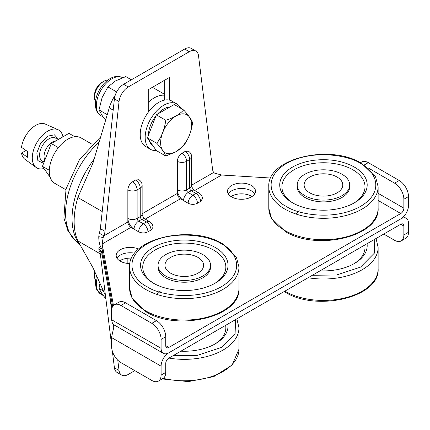<?xml version="1.0" encoding="UTF-8"?>
<svg xmlns="http://www.w3.org/2000/svg" width="430" height="430" viewBox="0 0 430 430"><rect width="100%" height="100%" fill="white"/><g stroke="black" fill="none" stroke-linecap="round" stroke-linejoin="round"><path stroke-width="0.64" d="M197.956 257.409A19.323 11.159 180 0 1 197.956 273.19A19.323 11.159 180 0 1 196.58 273.91A19.323 11.159 180 0 1 172 273.91A19.323 11.159 180 0 1 170.624 273.19A19.323 11.159 180 0 1 170.624 257.409A19.323 11.159 180 0 1 197.956 257.409M156.337 150.581L147.399 137.869L156.337 114.837L174.209 104.517L183.642 109.967C188.426 115.24 191.404 119.475 192.575 122.679C191.42 131.386 188.442 139.062 183.642 145.711L176.085 151.666A21.865 12.626 -60 0 1 160.632 142.728A21.865 12.626 -60 0 1 176.096 115.944A21.865 12.626 -60 0 1 191.56 124.872A21.865 12.626 -60 0 1 176.096 151.656L165.765 156.031L156.337 150.581A26.241 15.152 -60 0 1 150.602 149.382L145.657 146.528A26.241 15.152 -60 0 1 141.637 125.501A26.241 15.152 -60 0 1 158.777 102.378A26.241 15.152 -60 0 1 171.898 101.077L176.843 103.931A26.241 15.152 -60 0 1 180.74 108.29M150.602 149.382A26.241 15.152 -60 0 1 146.582 128.355A26.241 15.152 -60 0 1 163.722 105.232A26.241 15.152 -60 0 1 176.843 103.931M114.283 324.994L111.52 337.555L161.094 366.177A10.933 6.31 -60 0 1 168.829 352.788L400.771 218.881L168.829 352.788A10.933 6.31 -60 0 1 163.362 353.331A10.933 6.31 -60 0 1 161.094 348.327L111.52 319.7L112.633 324.043L163.362 353.331M103.178 237.543L102.13 243.998L102.13 249.352L112.66 306.499L102.13 249.352C99.868 246.299 98.749 242.074 98.771 236.672L99.233 233.167L103.872 235.844L103.178 237.543L98.771 236.672M251.4 190.845A13.996 8.079 180 0 1 254.705 193.882A13.996 8.079 0 0 0 251.4 190.845A13.996 8.079 0 0 0 228.298 193.882A13.996 8.079 180 0 1 251.4 190.845M116.965 258.161A13.996 8.079 180 0 1 134.784 253.211A13.996 8.079 0 0 0 116.965 258.161M270.75 178.031L221.611 175.015L214.688 173.166L213.678 172.451A13.12 7.573 -60 0 1 212.554 169.232L198.509 55.701A13.12 7.573 -60 0 0 195.87 51.068L191.232 48.386A13.12 7.573 120 0 0 184.674 49.036L123.603 84.296A13.12 7.573 120 0 0 114.407 98.9L100.362 228.647A13.12 7.573 -60 0 1 99.233 233.167M408.5 196.558A13.12 7.573 -120 0 0 399.223 180.493L394.584 183.169A13.12 7.573 60 0 1 403.861 199.24L408.5 196.558L408.5 205.486A10.933 6.31 -60 0 1 400.771 218.881A10.933 6.31 -60 0 1 406.237 218.338A10.933 6.31 -60 0 1 408.5 223.342L408.5 232.27L403.861 234.947L403.861 226.019A4.375 2.526 120 0 0 402.953 224.019A4.375 2.526 120 0 0 400.771 224.234L168.829 358.147A4.375 2.526 120 0 0 165.733 363.5L165.733 372.428L161.094 375.105A13.12 7.573 60 0 1 158.38 381.114A13.12 7.573 60 0 1 151.817 380.464L120.894 362.608A13.12 7.573 60 0 1 111.617 346.542L111.617 339.157A13.12 7.573 60 0 0 111.52 337.555M111.52 319.7A13.12 7.573 -120 0 0 111.617 318.211L111.617 310.831A13.12 7.573 60 0 1 114.332 304.822A13.12 7.573 60 0 1 120.894 305.472L151.817 323.328A13.12 7.573 60 0 1 161.094 339.399L165.733 336.717L165.733 345.645A4.375 2.526 120 0 0 166.641 347.65A4.375 2.526 120 0 0 168.829 347.435L400.771 213.522A4.375 2.526 120 0 0 403.861 208.168L403.861 199.24M102.13 243.896L113.461 305.483M231.609 196.918A13.996 8.079 180 0 1 227.508 191.205A13.996 8.079 180 0 1 236.145 183.739A13.996 8.079 180 0 1 251.4 185.491A13.996 8.079 180 0 1 255.495 191.205A13.996 8.079 180 0 1 246.858 198.671A13.996 8.079 180 0 1 231.609 196.918M129.941 263.558A13.996 8.079 180 0 1 120.276 261.193A13.996 8.079 180 0 1 116.175 255.479A13.996 8.079 180 0 1 123.98 248.234A13.996 8.079 180 0 1 138.686 249.067M164.652 80.238L164.652 100.088M199.165 193.113L194.527 190.431A6.563 3.789 120 0 0 191.248 190.759L195.886 193.435A6.563 3.789 120 0 1 199.165 193.113C201.278 194.419 202.369 196.311 202.449 198.794L200.525 201.471L197.434 203.256C194.344 204.723 191.253 204.723 188.157 203.256L180.423 198.794A4.375 2.526 60 0 1 177.332 193.435L177.332 161.298C177.611 157.88 179.154 155.198 181.971 153.263L185.061 151.478L188.345 151.15C190.452 152.456 191.549 154.354 191.624 156.832A6.563 3.789 180 0 1 189.7 159.514L189.7 188.082A6.563 3.789 0 0 0 191.624 185.4L191.624 156.832M149.688 221.676L145.05 218.999A6.563 3.789 120 0 0 141.766 219.327L146.404 222.004A6.563 3.789 120 0 1 149.688 221.676C151.795 222.982 152.892 224.879 152.967 227.357L151.043 230.039L147.952 231.824C144.867 233.291 141.771 233.291 138.675 231.824L130.946 227.357L102.13 243.998M399.223 180.493L368.295 162.637A13.12 7.573 -120 0 0 361.738 161.986L360.437 162.739M161.094 339.399L161.094 348.327M114.407 98.9L119.045 101.577L105.001 231.324A13.12 7.573 -60 0 1 103.872 235.844L127.85 222.004A4.375 2.526 -120 0 0 130.946 227.357M119.045 101.577A13.12 7.573 -60 0 1 128.242 86.973L123.603 84.296M184.674 49.036L189.313 51.713L128.242 86.973M189.313 51.713A13.12 7.573 -60 0 1 195.87 51.068M169.291 100.077L169.291 77.556L148.264 89.698L148.264 112.219M394.584 183.169L368.053 167.85M165.733 336.717A13.12 7.573 -120 0 0 156.455 320.651L151.817 323.328M120.894 305.472L125.533 302.795L156.455 320.651M125.533 302.795A13.12 7.573 -120 0 0 118.97 302.145L114.332 304.822M142.142 185.4A6.563 3.789 180 0 1 140.223 188.077L140.223 216.645A6.563 3.789 0 0 0 142.142 213.968L142.142 185.4C142.067 182.922 140.975 181.025 138.863 179.719L135.584 180.046L132.488 181.831C129.677 183.766 128.129 186.443 127.85 189.867L127.85 222.004M102.211 211.555L77.852 197.494A69.977 40.398 120 0 0 74.137 221.348A69.977 40.398 120 0 0 76.486 237.376A69.977 40.398 120 0 0 77.852 240.913L100.308 253.883M148.264 102.319A28.428 16.415 -60 0 1 164.652 95.272M105.479 295.614L93.036 267.825L77.852 240.913M115.272 95.105A28.428 16.415 120 0 0 109.258 107.86L113.192 110.134M77.852 197.494L93.036 162.82L109.258 107.86M62.936 136.821A21.865 12.626 120 0 0 57.991 129.688L45.231 124.039A20.377 11.766 120 0 0 35.695 125.377A20.377 11.766 120 0 0 21.5 147.35L27.697 151.629A21.215 12.25 120 0 0 27.697 157.342L21.5 153.064A20.377 11.766 120 0 0 24.897 159.261L36.163 167.49A21.865 12.626 120 0 0 43.962 168.479M21.5 153.064L26.01 150.462M57.991 129.688A21.865 12.626 120 0 0 47.757 131.123A21.865 12.626 120 0 0 33.658 149.774A21.865 12.626 120 0 0 36.163 167.49M43.623 163.303L37.861 160.594L36.819 152.865L40.737 143.05L47.757 136.122L54.406 134.827L58.496 139.385M57.459 139.981L56.905 139.293A13.276 7.665 120 0 0 48.977 138.842A13.276 7.665 120 0 0 39.958 151.865A13.276 7.665 120 0 0 43.941 161.739L44.209 161.782M55.868 140.9A11.787 6.805 120 0 0 52.395 142.029A11.787 6.805 120 0 0 44.854 160.121M94.992 272.195A13.12 7.573 120 0 0 94.493 275.952A13.12 7.573 120 0 0 95.455 280.145M94.713 271.567A10.438 6.025 120 0 0 94.493 273.76L94.493 275.952M92.068 144.26L80.974 137.858A26.241 15.152 120 0 0 67.854 139.159A26.241 15.152 120 0 0 50.713 162.282A26.241 15.152 120 0 0 54.734 183.309L65.828 189.711M49.321 170.291L42.446 166.324L51.288 143.545L58.378 147.641M51.288 143.545L68.961 133.343L74.793 136.708M50.192 177.343L42.446 166.324M320.054 270.835A43.736 25.252 0 0 0 354.379 263.515A43.736 25.252 0 0 0 367.059 243.697M353.589 263.961A41.549 23.989 0 0 0 364.79 245.009M101.883 252.55L99.233 251.023L98.771 248.948L99.163 247.368L102.13 249.352L102.13 254.608L101.448 251.33L102.302 252.329M111.967 308.106L102.13 254.608M131.688 258.161A13.996 8.079 0 0 0 119.691 260.838M251.98 196.558A13.996 8.079 0 0 0 251.4 196.204A13.996 8.079 0 0 0 231.023 196.558M101.598 251.652L98.771 248.948M114.407 367.774A13.12 7.573 120 0 0 117.046 372.407L121.685 375.089A13.12 7.573 -60 0 1 119.045 370.45L114.407 367.774L112.348 351.143M99.233 251.023A13.12 7.573 -60 0 1 100.362 254.243L111.617 345.204M161.094 366.177L161.094 375.105M403.861 234.947A13.12 7.573 60 0 1 401.142 240.956L405.78 238.279A13.12 7.573 -120 0 0 408.5 232.27M121.685 375.089A13.12 7.573 -60 0 0 128.242 374.439L134.81 370.644M110.037 297.614L111.623 310.438M113.359 324.462L113.617 326.547M117.777 360.19L119.045 370.45M158.38 381.114L163.018 378.438A13.12 7.573 -120 0 0 165.733 372.428M401.142 240.956A13.12 7.573 60 0 1 394.584 240.305L383.759 234.054M127.85 263.45L127.85 258.226M107.887 80.066A13.12 7.573 120 0 0 103.77 81.329L103.77 81.329A13.12 7.573 120 0 0 94.493 97.4A13.12 7.573 120 0 0 95.455 101.593M101.872 82.426L103.77 81.329L101.872 82.426A10.438 6.025 120 0 0 94.493 95.207L94.493 97.4M157.38 114.235A21.651 12.497 -60 0 1 163.722 108.983A21.651 12.497 -60 0 1 170.07 106.909M152.542 145.184A21.651 12.497 -60 0 1 149.081 140.266M148.42 135.24A21.651 12.497 -60 0 1 155.88 116.009M156.337 114.837L165.765 120.282C173.526 117.901 179.482 114.461 183.642 109.967M147.399 137.869L156.832 143.314C161.615 136.702 164.599 129.027 165.765 120.282M165.765 156.031C164.609 152.849 161.632 148.613 156.832 143.314M354.379 167.098A43.736 25.252 0 0 0 292.529 167.098A43.736 25.252 0 0 0 292.529 202.809L292.529 202.809A43.736 25.252 0 0 0 354.379 202.809A43.736 25.252 0 0 0 354.379 167.098M353.589 203.256A41.549 23.989 0 0 0 352.837 169.78A41.549 23.989 0 0 0 294.459 169.56A41.549 23.989 0 0 0 293.325 203.256M297.216 184.954L297.216 186.738A26.241 15.152 0 0 0 304.902 197.451A26.241 15.152 0 0 0 333.497 200.735A26.241 15.152 0 0 0 349.697 186.738L349.697 184.954A26.241 15.152 180 0 1 333.497 198.95A26.241 15.152 180 0 1 304.902 195.666A26.241 15.152 180 0 1 297.216 184.954A26.241 15.152 180 0 1 313.411 170.957A26.241 15.152 180 0 1 342.011 174.241A26.241 15.152 180 0 1 349.697 184.954M103.415 291.008L99.007 288.46L102.093 294.012L105.877 298.818M99.954 283.273L99.007 288.46M180.89 351.181A43.736 25.252 0 0 0 215.215 343.86A43.736 25.252 0 0 0 227.895 324.043M214.425 344.306A41.549 23.989 0 0 0 225.621 325.354M131.365 79.813L125.791 76.594L115.482 80.947L107.935 86.903L116.648 91.934M107.247 114.67L99.007 109.913L102.093 115.466L105.667 120.024M107.935 86.903L102.093 97.61L99.007 109.913M337.12 177.063A19.323 11.159 180 0 1 337.12 192.844A19.323 11.159 180 0 1 335.744 193.564A19.323 11.159 180 0 1 311.164 193.564A19.323 11.159 180 0 1 309.788 192.844A19.323 11.159 180 0 1 309.788 177.063A19.323 11.159 180 0 1 337.12 177.063M215.215 247.444A43.736 25.252 0 0 0 153.365 247.444A43.736 25.252 0 0 0 153.365 283.155L153.365 283.155A43.736 25.252 0 0 0 215.215 283.155A43.736 25.252 0 0 0 215.215 247.444M214.425 283.601A41.549 23.989 0 0 0 213.667 250.126A41.549 23.989 0 0 0 155.294 249.905A41.549 23.989 0 0 0 154.155 283.601M158.052 265.299L158.052 267.084A26.241 15.152 0 0 0 165.733 277.796A26.241 15.152 0 0 0 194.333 281.08A26.241 15.152 0 0 0 210.533 267.084L210.533 265.299A26.241 15.152 180 0 1 194.333 279.296A26.241 15.152 180 0 1 165.733 276.012A26.241 15.152 180 0 1 158.052 265.299A26.241 15.152 180 0 1 174.247 251.303A26.241 15.152 180 0 1 202.847 254.587A26.241 15.152 180 0 1 210.533 265.299M221.611 175.015L194.715 190.544M180.423 198.794L145.238 219.106M165.733 345.645L168.829 347.435M400.771 213.522L378.126 200.45M191.624 185.185L213.678 172.451M100.362 228.647L105.001 231.324M378.126 193.306L403.861 208.168M147.952 231.824A6.563 3.789 -120 0 0 143.314 223.788A6.563 3.789 120 0 0 138.675 231.824M127.85 189.867A6.563 3.789 0 0 0 137.127 189.867L137.127 218.435L140.223 216.645A2.188 1.263 -120 0 0 141.766 219.327L138.675 221.111A2.188 1.263 60 0 1 137.127 218.435A6.563 3.789 0 0 1 127.85 218.435C128.242 222.966 130.306 226.54 134.036 229.147A6.563 3.789 120 0 1 138.675 221.111L143.314 223.788L146.404 222.004A6.563 3.789 60 0 1 151.043 230.039M142.142 213.753L177.332 193.435M197.434 203.256A6.563 3.789 -120 0 0 192.796 195.22A6.563 3.789 120 0 0 188.157 203.256M177.332 161.298A6.563 3.789 0 0 0 186.609 161.298L186.609 189.867A2.188 1.263 60 0 0 188.157 192.543A6.563 3.789 120 0 0 183.519 200.579C179.788 197.972 177.724 194.398 177.332 189.867A6.563 3.789 0 0 0 186.609 189.867L189.7 188.082A2.188 1.263 -120 0 0 191.248 190.759L188.157 192.543L192.796 195.22L195.886 193.435A6.563 3.789 60 0 1 200.525 201.471M364.21 164.996L368.295 162.637M185.061 151.478A6.563 3.789 60 0 1 189.7 159.514L186.609 161.298A6.563 3.789 -120 0 0 181.971 153.263M135.584 180.046A6.563 3.789 60 0 1 140.223 188.077L137.127 189.867A6.563 3.789 -120 0 0 132.488 181.831M79.066 243.423A68.064 39.297 -60 0 1 94.132 159.105M99.163 142.067A66.102 38.168 120 0 0 75.411 240.676L79.674 244.557M284.8 291.191L284.8 291.191A54.669 31.562 0 0 0 344.376 298.033A54.669 31.562 0 0 0 378.126 268.874C380.034 297.42 316.485 311.997 285.251 292.19L284.171 291.551M378.126 268.874L378.126 247.449A54.669 31.562 180 0 1 308.095 277.737M374.75 239.257L374.267 253.249L360.566 267.089L336.593 274.996L312.363 275.275M102.243 255.329L100.362 254.243M403.861 226.019L400.771 224.234M378.126 186.738A54.669 31.562 180 0 1 344.376 215.898A54.669 31.562 180 0 1 284.8 209.061A54.669 31.562 180 0 1 268.788 186.738L268.788 208.168A54.669 31.562 0 0 0 284.8 230.485A54.669 31.562 0 0 0 344.376 237.328A54.669 31.562 0 0 0 378.126 208.168L378.126 186.738L375.567 176.843L361.657 163.422C330.428 143.615 266.874 158.192 268.788 186.738M360.566 163.529C372.912 168.936 387.527 190.232 360.566 206.378C332.594 221.945 295.706 213.506 286.342 206.378C273.996 200.977 259.381 179.681 286.342 163.529C314.319 147.963 351.202 156.402 360.566 163.529M97.314 277.377A21.865 12.626 120 0 0 100.873 294.174L96.938 290.008L96.126 288.1L95.309 282.451L96.438 275.415M163.185 378.335A54.669 31.562 0 0 0 238.962 349.219L232.119 365.054L213.775 376.626L188.447 381.614L162.131 378.948M238.962 349.219L238.962 327.794A54.669 31.562 180 0 1 168.931 358.082M235.586 319.603L235.102 333.594L221.402 347.435L197.429 355.341L173.199 355.621M122.62 77.68A21.865 12.626 120 0 0 105.812 83.689A21.865 12.626 120 0 0 96.347 105.613A21.865 12.626 120 0 0 100.873 115.622L103.184 116.955M238.962 267.084A54.669 31.562 180 0 1 205.212 296.248A54.669 31.562 180 0 1 145.636 289.406A54.669 31.562 180 0 1 129.623 267.084L129.623 288.514A54.669 31.562 0 0 0 145.636 310.831A54.669 31.562 0 0 0 205.212 317.673A54.669 31.562 0 0 0 238.962 288.514L238.962 267.084L236.403 257.188L222.493 243.767C191.264 223.96 127.71 238.537 129.623 267.084M221.402 243.875C233.748 249.282 248.363 270.577 221.402 286.724C193.425 302.29 156.541 293.857 147.178 286.724C134.832 281.322 120.217 260.026 147.178 243.875C175.155 228.308 212.038 236.747 221.402 243.875M299.398 210.85L298.054 211.969M297.565 212.425L296.06 214.054M160.234 291.196L158.89 292.319M158.401 292.771L156.896 294.399M142.142 213.968C142.12 215.468 143.088 217.145 145.05 218.999M191.624 185.4C191.603 186.9 192.57 188.576 194.527 190.431M164.652 94.369L152.413 87.301M75.411 240.676L67.816 230.496L63.898 217.908L66.032 188.942L79.432 159.702L100.717 136.794M378.126 247.449L376.051 238.505M99.163 247.368L100.556 246.562M403.48 216.747L406.237 218.338M378.126 208.168C380.034 236.715 316.485 251.292 285.251 231.485L271.405 218.182L268.788 208.168M103.184 295.507L100.873 294.174M238.962 327.794L236.887 318.85M100.873 115.622C97.438 113.789 95.584 109.967 95.304 104.162C95.17 89.972 110.505 71.224 122.743 77.749M238.962 288.514C240.87 317.06 177.316 331.637 146.087 311.831L132.241 298.527L129.623 288.514"/></g></svg>
